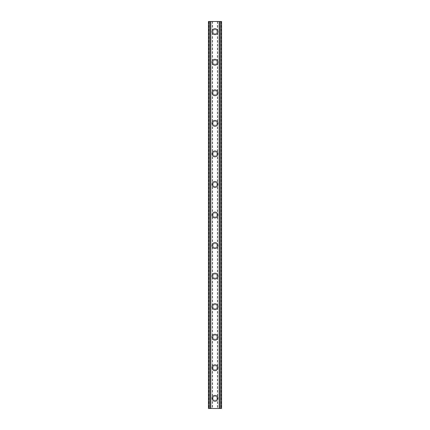 <?xml version="1.0" encoding="UTF-8"?>
<svg xmlns="http://www.w3.org/2000/svg" width="430" height="430" viewBox="0 0 430 430"><rect width="100%" height="100%" fill="white"/><g stroke="black" fill="none" stroke-linecap="round" stroke-linejoin="round"><path stroke-width="0.32" stroke-dasharray="2.15 1.61" d="M217.037 398.314A2.037 2.037 0 0 0 215 396.277A2.037 2.037 0 0 0 212.963 398.314A2.037 2.037 0 0 0 215 400.351A2.037 2.037 0 0 0 217.037 398.314A2.037 2.037 0 0 0 215 396.277A2.037 2.037 0 0 0 212.963 398.314A2.037 2.037 0 0 0 215 400.351A2.037 2.037 0 0 0 217.037 398.314M212.092 398.314A2.908 2.908 0 0 1 215 395.406A2.908 2.908 0 0 1 217.908 398.314A2.908 2.908 0 0 0 215 395.406A2.908 2.908 0 0 0 212.092 398.314A2.908 2.908 0 0 0 215 401.228A2.908 2.908 0 0 0 217.908 398.314A2.908 2.908 0 0 0 215 395.406A2.908 2.908 0 0 0 212.092 398.314A2.908 2.908 0 0 0 215 401.228A2.908 2.908 0 0 0 217.908 398.314A2.908 2.908 0 0 1 215 401.228A2.908 2.908 0 0 1 212.092 398.314M217.037 367.763A2.037 2.037 0 0 0 215 365.726A2.037 2.037 0 0 0 212.963 367.763A2.037 2.037 0 0 0 215 369.8A2.037 2.037 0 0 0 217.037 367.763A2.037 2.037 0 0 0 215 365.726A2.037 2.037 0 0 0 212.963 367.763A2.037 2.037 0 0 0 215 369.8A2.037 2.037 0 0 0 217.037 367.763M212.092 367.763A2.908 2.908 0 0 1 215 364.855A2.908 2.908 0 0 1 217.908 367.763A2.908 2.908 0 0 0 215 364.855A2.908 2.908 0 0 0 212.092 367.763A2.908 2.908 0 0 0 215 370.671A2.908 2.908 0 0 0 217.908 367.763A2.908 2.908 0 0 0 215 364.855A2.908 2.908 0 0 0 212.092 367.763A2.908 2.908 0 0 0 215 370.671A2.908 2.908 0 0 0 217.908 367.763A2.908 2.908 0 0 1 215 370.671A2.908 2.908 0 0 1 212.092 367.763M217.037 337.211A2.037 2.037 0 0 0 215 335.174A2.037 2.037 0 0 0 212.963 337.211A2.037 2.037 0 0 0 215 339.248A2.037 2.037 0 0 0 217.037 337.211A2.037 2.037 0 0 0 215 335.174A2.037 2.037 0 0 0 212.963 337.211A2.037 2.037 0 0 0 215 339.248A2.037 2.037 0 0 0 217.037 337.211M212.092 337.211A2.908 2.908 0 0 1 215 334.298A2.908 2.908 0 0 1 217.908 337.211A2.908 2.908 0 0 0 215 334.298A2.908 2.908 0 0 0 212.092 337.211A2.908 2.908 0 0 0 215 340.119A2.908 2.908 0 0 0 217.908 337.211A2.908 2.908 0 0 0 215 334.298A2.908 2.908 0 0 0 212.092 337.211A2.908 2.908 0 0 0 215 340.119A2.908 2.908 0 0 0 217.908 337.211A2.908 2.908 0 0 1 215 340.119A2.908 2.908 0 0 1 212.092 337.211M217.037 306.66A2.037 2.037 0 0 0 215 304.623A2.037 2.037 0 0 0 212.963 306.66A2.037 2.037 0 0 0 215 308.697A2.037 2.037 0 0 0 217.037 306.66A2.037 2.037 0 0 0 215 304.623A2.037 2.037 0 0 0 212.963 306.66A2.037 2.037 0 0 0 215 308.697A2.037 2.037 0 0 0 217.037 306.66M212.092 306.66A2.908 2.908 0 0 1 215 303.747A2.908 2.908 0 0 1 217.908 306.66A2.908 2.908 0 0 0 215 303.747A2.908 2.908 0 0 0 212.092 306.66A2.908 2.908 0 0 0 215 309.568A2.908 2.908 0 0 0 217.908 306.66A2.908 2.908 0 0 0 215 303.747A2.908 2.908 0 0 0 212.092 306.66A2.908 2.908 0 0 0 215 309.568A2.908 2.908 0 0 0 217.908 306.66A2.908 2.908 0 0 1 215 309.568A2.908 2.908 0 0 1 212.092 306.66M217.037 276.103A2.037 2.037 0 0 0 215 274.066A2.037 2.037 0 0 0 212.963 276.103A2.037 2.037 0 0 0 215 278.14A2.037 2.037 0 0 0 217.037 276.103A2.037 2.037 0 0 0 215 274.066A2.037 2.037 0 0 0 212.963 276.103A2.037 2.037 0 0 0 215 278.14A2.037 2.037 0 0 0 217.037 276.103M212.092 276.103A2.908 2.908 0 0 1 215 273.195A2.908 2.908 0 0 1 217.908 276.103A2.908 2.908 0 0 0 215 273.195A2.908 2.908 0 0 0 212.092 276.103A2.908 2.908 0 0 0 215 279.016A2.908 2.908 0 0 0 217.908 276.103A2.908 2.908 0 0 0 215 273.195A2.908 2.908 0 0 0 212.092 276.103A2.908 2.908 0 0 0 215 279.016A2.908 2.908 0 0 0 217.908 276.103A2.908 2.908 0 0 1 215 279.016A2.908 2.908 0 0 1 212.092 276.103M217.037 245.551A2.037 2.037 0 0 0 215 243.514A2.037 2.037 0 0 0 212.963 245.551A2.037 2.037 0 0 0 215 247.589A2.037 2.037 0 0 0 217.037 245.551A2.037 2.037 0 0 0 215 243.514A2.037 2.037 0 0 0 212.963 245.551A2.037 2.037 0 0 0 215 247.589A2.037 2.037 0 0 0 217.037 245.551M212.092 245.551A2.908 2.908 0 0 1 215 242.644A2.908 2.908 0 0 1 217.908 245.551A2.908 2.908 0 0 0 215 242.644A2.908 2.908 0 0 0 212.092 245.551A2.908 2.908 0 0 0 215 248.465A2.908 2.908 0 0 0 217.908 245.551A2.908 2.908 0 0 0 215 242.644A2.908 2.908 0 0 0 212.092 245.551A2.908 2.908 0 0 0 215 248.465A2.908 2.908 0 0 0 217.908 245.551A2.908 2.908 0 0 1 215 248.465A2.908 2.908 0 0 1 212.092 245.551M217.037 215A2.037 2.037 0 0 0 215 212.963A2.037 2.037 0 0 0 212.963 215A2.037 2.037 0 0 0 215 217.037A2.037 2.037 0 0 0 217.037 215A2.037 2.037 0 0 0 215 212.963A2.037 2.037 0 0 0 212.963 215A2.037 2.037 0 0 0 215 217.037A2.037 2.037 0 0 0 217.037 215M212.092 215A2.908 2.908 0 0 1 215 212.092A2.908 2.908 0 0 1 217.908 215A2.908 2.908 0 0 0 215 212.092A2.908 2.908 0 0 0 212.092 215A2.908 2.908 0 0 0 215 217.908A2.908 2.908 0 0 0 217.908 215A2.908 2.908 0 0 0 215 212.092A2.908 2.908 0 0 0 212.092 215A2.908 2.908 0 0 0 215 217.908A2.908 2.908 0 0 0 217.908 215A2.908 2.908 0 0 1 215 217.908A2.908 2.908 0 0 1 212.092 215M217.037 184.448A2.037 2.037 0 0 0 215 182.411A2.037 2.037 0 0 0 212.963 184.448A2.037 2.037 0 0 0 215 186.486A2.037 2.037 0 0 0 217.037 184.448A2.037 2.037 0 0 0 215 182.411A2.037 2.037 0 0 0 212.963 184.448A2.037 2.037 0 0 0 215 186.486A2.037 2.037 0 0 0 217.037 184.448M212.092 184.448A2.908 2.908 0 0 1 215 181.535A2.908 2.908 0 0 1 217.908 184.448A2.908 2.908 0 0 0 215 181.535A2.908 2.908 0 0 0 212.092 184.448A2.908 2.908 0 0 0 215 187.356A2.908 2.908 0 0 0 217.908 184.448A2.908 2.908 0 0 0 215 181.535A2.908 2.908 0 0 0 212.092 184.448A2.908 2.908 0 0 0 215 187.356A2.908 2.908 0 0 0 217.908 184.448A2.908 2.908 0 0 1 215 187.356A2.908 2.908 0 0 1 212.092 184.448M217.037 153.897A2.037 2.037 0 0 0 215 151.86A2.037 2.037 0 0 0 212.963 153.897A2.037 2.037 0 0 0 215 155.934A2.037 2.037 0 0 0 217.037 153.897A2.037 2.037 0 0 0 215 151.86A2.037 2.037 0 0 0 212.963 153.897A2.037 2.037 0 0 0 215 155.934A2.037 2.037 0 0 0 217.037 153.897M212.092 153.897A2.908 2.908 0 0 1 215 150.984A2.908 2.908 0 0 1 217.908 153.897A2.908 2.908 0 0 0 215 150.984A2.908 2.908 0 0 0 212.092 153.897A2.908 2.908 0 0 0 215 156.805A2.908 2.908 0 0 0 217.908 153.897A2.908 2.908 0 0 0 215 150.984A2.908 2.908 0 0 0 212.092 153.897A2.908 2.908 0 0 0 215 156.805A2.908 2.908 0 0 0 217.908 153.897A2.908 2.908 0 0 1 215 156.805A2.908 2.908 0 0 1 212.092 153.897M217.037 123.34A2.037 2.037 0 0 0 215 121.303A2.037 2.037 0 0 0 212.963 123.34A2.037 2.037 0 0 0 215 125.377A2.037 2.037 0 0 0 217.037 123.34A2.037 2.037 0 0 0 215 121.303A2.037 2.037 0 0 0 212.963 123.34A2.037 2.037 0 0 0 215 125.377A2.037 2.037 0 0 0 217.037 123.34M212.092 123.34A2.908 2.908 0 0 1 215 120.432A2.908 2.908 0 0 1 217.908 123.34A2.908 2.908 0 0 0 215 120.432A2.908 2.908 0 0 0 212.092 123.34A2.908 2.908 0 0 0 215 126.253A2.908 2.908 0 0 0 217.908 123.34A2.908 2.908 0 0 0 215 120.432A2.908 2.908 0 0 0 212.092 123.34A2.908 2.908 0 0 0 215 126.253A2.908 2.908 0 0 0 217.908 123.34A2.908 2.908 0 0 1 215 126.253A2.908 2.908 0 0 1 212.092 123.34M217.037 92.789A2.037 2.037 0 0 0 215 90.751A2.037 2.037 0 0 0 212.963 92.789A2.037 2.037 0 0 0 215 94.826A2.037 2.037 0 0 0 217.037 92.789A2.037 2.037 0 0 0 215 90.751A2.037 2.037 0 0 0 212.963 92.789A2.037 2.037 0 0 0 215 94.826A2.037 2.037 0 0 0 217.037 92.789M212.092 92.789A2.908 2.908 0 0 1 215 89.881A2.908 2.908 0 0 1 217.908 92.789A2.908 2.908 0 0 0 215 89.881A2.908 2.908 0 0 0 212.092 92.789A2.908 2.908 0 0 0 215 95.702A2.908 2.908 0 0 0 217.908 92.789A2.908 2.908 0 0 0 215 89.881A2.908 2.908 0 0 0 212.092 92.789A2.908 2.908 0 0 0 215 95.702A2.908 2.908 0 0 0 217.908 92.789A2.908 2.908 0 0 1 215 95.702A2.908 2.908 0 0 1 212.092 92.789M217.037 62.237A2.037 2.037 0 0 0 215 60.2A2.037 2.037 0 0 0 212.963 62.237A2.037 2.037 0 0 0 215 64.274A2.037 2.037 0 0 0 217.037 62.237A2.037 2.037 0 0 0 215 60.2A2.037 2.037 0 0 0 212.963 62.237A2.037 2.037 0 0 0 215 64.274A2.037 2.037 0 0 0 217.037 62.237M212.092 62.237A2.908 2.908 0 0 1 215 59.329A2.908 2.908 0 0 1 217.908 62.237A2.908 2.908 0 0 0 215 59.329A2.908 2.908 0 0 0 212.092 62.237A2.908 2.908 0 0 0 215 65.145A2.908 2.908 0 0 0 217.908 62.237A2.908 2.908 0 0 0 215 59.329A2.908 2.908 0 0 0 212.092 62.237A2.908 2.908 0 0 0 215 65.145A2.908 2.908 0 0 0 217.908 62.237A2.908 2.908 0 0 1 215 65.145A2.908 2.908 0 0 1 212.092 62.237M217.037 31.686A2.037 2.037 0 0 0 215 29.648A2.037 2.037 0 0 0 212.963 31.686A2.037 2.037 0 0 0 215 33.723A2.037 2.037 0 0 0 217.037 31.686A2.037 2.037 0 0 0 215 29.648A2.037 2.037 0 0 0 212.963 31.686A2.037 2.037 0 0 0 215 33.723A2.037 2.037 0 0 0 217.037 31.686M212.092 31.686A2.908 2.908 0 0 1 215 28.772A2.908 2.908 0 0 1 217.908 31.686A2.908 2.908 0 0 0 215 28.772A2.908 2.908 0 0 0 212.092 31.686A2.908 2.908 0 0 0 215 34.593A2.908 2.908 0 0 0 217.908 31.686A2.908 2.908 0 0 0 215 28.772A2.908 2.908 0 0 0 212.092 31.686A2.908 2.908 0 0 0 215 34.593A2.908 2.908 0 0 0 217.908 31.686A2.908 2.908 0 0 1 215 34.593A2.908 2.908 0 0 1 212.092 31.686M216.478 21.5L215.365 21.505L216.478 21.5M215.365 21.5L216.623 21.505L215.365 21.505M214.075 21.5L213.662 21.5L214.075 21.505M213.662 21.5L214.323 21.5L213.651 21.505M214.323 21.5L213.14 21.5L214.323 21.505M213.14 21.5L214.629 21.5L213.14 21.505M212.597 21.5L221.547 21.5L219.219 21.5L219.499 21.5L219.499 408.5L208.453 408.5L210.781 408.5L208.453 408.5L208.453 21.5L212.597 21.5L212.597 408.5M209.383 21.5L210.781 21.5L208.453 21.5L209.383 21.5L209.383 408.5M219.499 21.5L221.547 21.5L221.547 408.5L219.499 408.5M213.522 408.5L214.634 408.495L213.522 408.5M214.634 408.5L213.377 408.495L214.634 408.495M215.838 408.5L216.145 408.5L215.838 408.495M216.177 408.5L215.865 408.5L216.177 408.495M217.403 21.5L217.403 408.5M212.307 21.5L212.307 408.5M210.856 21.5L210.856 408.5M210.56 21.5L210.56 408.5M208.889 21.5L208.889 408.5M210.781 21.5L210.781 408.5L210.781 21.5M210.501 21.5L210.501 408.5M208.453 21.5L208.453 408.5M220.617 21.5L220.617 408.5M219.219 21.5L219.219 408.5L219.219 21.5M221.547 21.5L221.547 408.5M221.111 21.5L221.111 408.5M219.44 21.5L219.44 408.5M219.144 21.5L219.144 408.5M217.693 21.5L217.693 408.5"/><path stroke-width="0.64" d="M212.092 398.314A2.908 2.908 0 0 1 215 395.406A2.908 2.908 0 0 1 217.908 398.314A2.908 2.908 0 0 1 215 401.228A2.908 2.908 0 0 1 212.092 398.314M212.092 367.763A2.908 2.908 0 0 1 215 364.855A2.908 2.908 0 0 1 217.908 367.763A2.908 2.908 0 0 1 215 370.671A2.908 2.908 0 0 1 212.092 367.763M212.092 337.211A2.908 2.908 0 0 1 215 334.298A2.908 2.908 0 0 1 217.908 337.211A2.908 2.908 0 0 1 215 340.119A2.908 2.908 0 0 1 212.092 337.211M212.092 306.66A2.908 2.908 0 0 1 215 303.747A2.908 2.908 0 0 1 217.908 306.66A2.908 2.908 0 0 1 215 309.568A2.908 2.908 0 0 1 212.092 306.66M212.092 276.103A2.908 2.908 0 0 1 215 273.195A2.908 2.908 0 0 1 217.908 276.103A2.908 2.908 0 0 1 215 279.016A2.908 2.908 0 0 1 212.092 276.103M212.092 245.551A2.908 2.908 0 0 1 215 242.644A2.908 2.908 0 0 1 217.908 245.551A2.908 2.908 0 0 1 215 248.465A2.908 2.908 0 0 1 212.092 245.551M212.092 215A2.908 2.908 0 0 1 215 212.092A2.908 2.908 0 0 1 217.908 215A2.908 2.908 0 0 1 215 217.908A2.908 2.908 0 0 1 212.092 215M212.092 184.448A2.908 2.908 0 0 1 215 181.535A2.908 2.908 0 0 1 217.908 184.448A2.908 2.908 0 0 1 215 187.356A2.908 2.908 0 0 1 212.092 184.448M212.092 153.897A2.908 2.908 0 0 1 215 150.984A2.908 2.908 0 0 1 217.908 153.897A2.908 2.908 0 0 1 215 156.805A2.908 2.908 0 0 1 212.092 153.897M212.092 123.34A2.908 2.908 0 0 1 215 120.432A2.908 2.908 0 0 1 217.908 123.34A2.908 2.908 0 0 1 215 126.253A2.908 2.908 0 0 1 212.092 123.34M212.092 92.789A2.908 2.908 0 0 1 215 89.881A2.908 2.908 0 0 1 217.908 92.789A2.908 2.908 0 0 1 215 95.702A2.908 2.908 0 0 1 212.092 92.789M212.092 62.237A2.908 2.908 0 0 1 215 59.329A2.908 2.908 0 0 1 217.908 62.237A2.908 2.908 0 0 1 215 65.145A2.908 2.908 0 0 1 212.092 62.237M212.092 31.686A2.908 2.908 0 0 1 215 28.772A2.908 2.908 0 0 1 217.908 31.686A2.908 2.908 0 0 1 215 34.593A2.908 2.908 0 0 1 212.092 31.686M220.617 21.5L208.453 21.5L208.453 408.5L221.547 408.5L221.547 21.5L220.617 21.5L220.617 408.5M221.547 21.5L221.547 408.5M208.453 408.5L208.453 21.5M209.383 21.5L209.383 408.5M210.501 21.5L210.501 408.5M210.807 21.5L210.807 408.5M219.192 21.5L219.192 408.5M219.499 21.5L219.499 408.5"/></g></svg>
